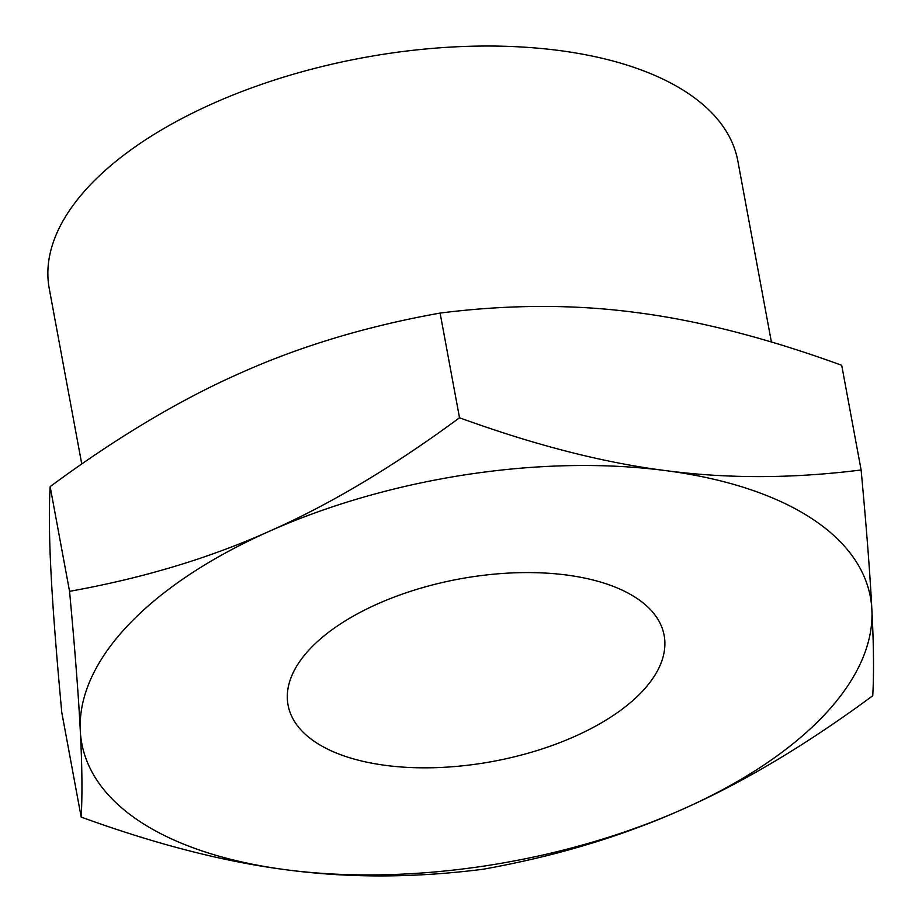 <?xml version="1.0" encoding="UTF-8"?>
<svg xmlns="http://www.w3.org/2000/svg" width="922" height="922" viewBox="0 0 922 922"><rect width="100%" height="100%" fill="white"/><g stroke="black" fill="none" stroke-linecap="round" stroke-linejoin="round"><path stroke-width="1.38" d="M459.513 417.77C393.175 466.739 329.822 504.553 269.478 531.222C209.19 558.236 142.553 578.278 69.553 591.325L50.145 486.609C116.483 437.639 179.836 399.825 240.181 373.156C300.468 346.142 367.106 326.111 440.105 313.065C508.529 304.433 573.818 304.237 635.961 312.489C698.046 320.395 766.631 337.982 841.705 365.273L861.113 469.978C792.701 478.61 727.412 478.806 665.258 470.554C603.172 462.648 534.599 445.061 459.513 417.77L440.105 313.065M69.553 591.325C74.959 649.618 78.543 696.133 80.306 730.881C82.139 765.975 82.438 794.706 81.182 817.088C156.267 844.379 224.841 861.966 286.926 869.872C349.081 878.124 414.37 877.928 482.794 869.296C555.793 856.25 622.431 836.219 682.718 809.205C743.063 782.536 806.416 744.722 872.754 695.753C874.01 673.371 873.71 644.639 871.878 609.546C870.114 574.798 866.53 528.283 861.113 469.978M81.182 817.088L61.774 712.383C56.369 654.078 52.785 607.563 51.021 572.816C49.189 537.722 48.889 508.99 50.145 486.609M871.878 609.546A401.035 194.484 -10.5 0 1 682.718 809.205A401.035 194.484 -10.5 0 1 286.926 869.872A401.035 194.484 -10.5 0 1 80.306 730.881A401.035 194.484 -10.5 0 1 269.478 531.222A401.035 194.484 -10.5 0 1 665.258 470.554A401.035 194.484 -10.5 0 1 871.878 609.546M385.892 765.421A191.246 92.742 -10.5 0 1 288.056 705.065A191.246 92.742 -10.5 0 1 459.191 579.016A191.246 92.742 -10.5 0 1 664.14 635.362A191.246 92.742 -10.5 0 1 579.742 734.154A191.246 92.742 -10.5 0 1 385.892 765.421M81.758 464.008L49.246 288.586A350.153 169.809 -10.5 0 1 362.6 57.809A350.153 169.809 -10.5 0 1 737.831 160.958L771.391 342.016"/></g></svg>
